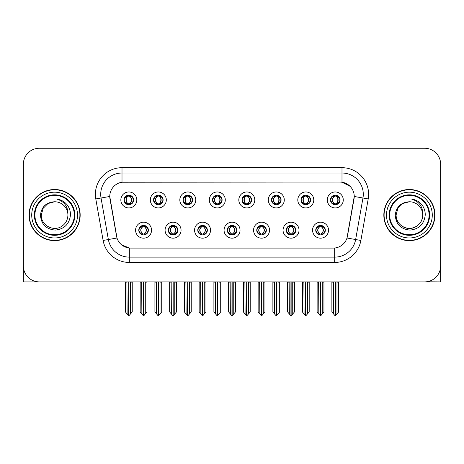 <?xml version="1.0" encoding="UTF-8"?>
<svg xmlns="http://www.w3.org/2000/svg" width="464" height="464" viewBox="0 0 464 464"><rect width="100%" height="100%" fill="white"/><g stroke="black" fill="none" stroke-linecap="round" stroke-linejoin="round"><path stroke-width="0.7" d="M124.033 199.949A4.791 4.791 0 0 0 128.824 204.74A4.791 4.791 0 0 0 133.615 199.949A4.791 4.791 0 0 0 128.824 195.158A4.791 4.791 0 0 0 124.033 199.949L124.079 199.949C125.071 202.629 126.312 203.916 127.809 203.818L127.484 204.549M120.837 199.949A7.987 7.987 0 0 0 128.824 207.936A7.987 7.987 0 0 0 136.81 199.949A7.987 7.987 0 0 0 128.824 191.963A7.987 7.987 0 0 0 120.837 199.949M197.768 230.19A4.791 4.791 0 0 0 202.559 234.981A4.791 4.791 0 0 0 207.35 230.19A4.791 4.791 0 0 0 202.559 225.4A4.791 4.791 0 0 0 197.768 230.19L197.815 230.19C198.72 232.771 199.967 234.059 201.544 234.059L202.113 234.059C198.946 231.478 198.946 228.897 202.113 226.316L201.544 226.316C199.996 226.287 198.749 227.575 197.815 230.19M194.573 230.19A7.987 7.987 0 0 0 202.559 238.177A7.987 7.987 0 0 0 210.546 230.19A7.987 7.987 0 0 0 202.559 222.204A7.987 7.987 0 0 0 194.573 230.19M168.275 230.19A4.791 4.791 0 0 0 173.066 234.981A4.791 4.791 0 0 0 177.857 230.19A4.791 4.791 0 0 0 173.066 225.4A4.791 4.791 0 0 0 168.275 230.19L168.316 230.19C169.227 232.771 170.474 234.059 172.051 234.059L172.62 234.059C169.453 231.478 169.453 228.897 172.62 226.316L172.051 226.316C170.497 226.287 169.256 227.575 168.316 230.19M165.08 230.19A7.987 7.987 0 0 0 173.066 238.177A7.987 7.987 0 0 0 181.053 230.19A7.987 7.987 0 0 0 173.066 222.204A7.987 7.987 0 0 0 165.08 230.19M286.247 230.19A4.791 4.791 0 0 0 291.044 234.981A4.791 4.791 0 0 0 295.835 230.19A4.791 4.791 0 0 0 291.044 225.4A4.791 4.791 0 0 0 286.247 230.19L286.294 230.19C287.204 232.771 288.446 234.059 290.029 234.059L290.597 234.059C287.425 231.478 287.425 228.897 290.597 226.316L290.029 226.316C288.475 226.287 287.228 227.575 286.294 230.19M283.057 230.19A7.987 7.987 0 0 0 291.044 238.177A7.987 7.987 0 0 0 299.025 230.19A7.987 7.987 0 0 0 291.044 222.204A7.987 7.987 0 0 0 283.057 230.19M242.011 199.949A4.791 4.791 0 0 0 246.802 204.74A4.791 4.791 0 0 0 251.592 199.949A4.791 4.791 0 0 0 246.802 195.158A4.791 4.791 0 0 0 242.011 199.949L242.051 199.949C243.043 202.629 244.29 203.916 245.787 203.818L245.462 204.549M238.815 199.949A7.987 7.987 0 0 0 246.802 207.936A7.987 7.987 0 0 0 254.788 199.949A7.987 7.987 0 0 0 246.802 191.963A7.987 7.987 0 0 0 238.815 199.949M300.997 199.949A4.791 4.791 0 0 0 305.788 204.74A4.791 4.791 0 0 0 310.578 199.949A4.791 4.791 0 0 0 305.788 195.158A4.791 4.791 0 0 0 300.997 199.949L301.043 199.949C302.035 202.629 303.276 203.916 304.773 203.818L304.448 204.549M297.801 199.949A7.987 7.987 0 0 0 305.788 207.936A7.987 7.987 0 0 0 313.774 199.949A7.987 7.987 0 0 0 305.788 191.963A7.987 7.987 0 0 0 297.801 199.949M138.782 230.19A4.791 4.791 0 0 0 143.573 234.981A4.791 4.791 0 0 0 148.364 230.19A4.791 4.791 0 0 0 143.573 225.4A4.791 4.791 0 0 0 138.782 230.19L138.823 230.19C139.734 232.771 140.975 234.059 142.558 234.059L143.127 234.059C139.954 231.478 139.954 228.897 143.127 226.316L142.558 226.316C141.004 226.287 139.763 227.575 138.823 230.19M135.587 230.19A7.987 7.987 0 0 0 143.573 238.177A7.987 7.987 0 0 0 151.56 230.19A7.987 7.987 0 0 0 143.573 222.204A7.987 7.987 0 0 0 135.587 230.19M212.512 199.949A4.791 4.791 0 0 0 217.309 204.74A4.791 4.791 0 0 0 222.099 199.949A4.791 4.791 0 0 0 217.309 195.158A4.791 4.791 0 0 0 212.512 199.949L212.558 199.949C213.55 202.629 214.797 203.916 216.294 203.818L215.969 204.549M209.322 199.949A7.987 7.987 0 0 0 217.309 207.936A7.987 7.987 0 0 0 225.289 199.949A7.987 7.987 0 0 0 217.309 191.963A7.987 7.987 0 0 0 209.322 199.949M153.526 199.949A4.791 4.791 0 0 0 158.317 204.74A4.791 4.791 0 0 0 163.108 199.949A4.791 4.791 0 0 0 158.317 195.158A4.791 4.791 0 0 0 153.526 199.949L153.572 199.949C154.564 202.629 155.805 203.916 157.302 203.818L156.977 204.549M150.33 199.949A7.987 7.987 0 0 0 158.317 207.936A7.987 7.987 0 0 0 166.303 199.949A7.987 7.987 0 0 0 158.317 191.963A7.987 7.987 0 0 0 150.33 199.949M183.019 199.949A4.791 4.791 0 0 0 187.81 204.74A4.791 4.791 0 0 0 192.606 199.949A4.791 4.791 0 0 0 187.81 195.158A4.791 4.791 0 0 0 183.019 199.949L183.065 199.949C184.057 202.629 185.304 203.916 186.801 203.818L186.47 204.549M179.829 199.949A7.987 7.987 0 0 0 187.81 207.936A7.987 7.987 0 0 0 195.796 199.949A7.987 7.987 0 0 0 187.81 191.963A7.987 7.987 0 0 0 179.829 199.949M256.754 230.19A4.791 4.791 0 0 0 261.545 234.981A4.791 4.791 0 0 0 266.336 230.19A4.791 4.791 0 0 0 261.545 225.4A4.791 4.791 0 0 0 256.754 230.19L256.801 230.19C257.706 232.771 258.953 234.059 260.536 234.059L261.104 234.059C257.932 231.478 257.932 228.897 261.104 226.316L260.536 226.316C258.982 226.287 257.735 227.575 256.801 230.19M253.559 230.19A7.987 7.987 0 0 0 261.545 238.177A7.987 7.987 0 0 0 269.532 230.19A7.987 7.987 0 0 0 261.545 222.204A7.987 7.987 0 0 0 253.559 230.19M227.261 230.19A4.791 4.791 0 0 0 232.052 234.981A4.791 4.791 0 0 0 236.843 230.19A4.791 4.791 0 0 0 232.052 225.4A4.791 4.791 0 0 0 227.261 230.19L227.308 230.19C228.213 232.771 229.46 234.059 231.043 234.059L231.606 234.059C228.439 231.478 228.439 228.897 231.606 226.316L231.043 226.316C229.489 226.287 228.242 227.575 227.308 230.19M224.066 230.19A7.987 7.987 0 0 0 232.052 238.177A7.987 7.987 0 0 0 240.039 230.19A7.987 7.987 0 0 0 232.052 222.204A7.987 7.987 0 0 0 224.066 230.19M330.49 199.949A4.791 4.791 0 0 0 335.281 204.74A4.791 4.791 0 0 0 340.071 199.949A4.791 4.791 0 0 0 335.281 195.158A4.791 4.791 0 0 0 330.49 199.949L330.536 199.949C331.528 202.629 332.769 203.916 334.266 203.818L333.941 204.549M327.294 199.949A7.987 7.987 0 0 0 335.281 207.936A7.987 7.987 0 0 0 343.267 199.949A7.987 7.987 0 0 0 335.281 191.963A7.987 7.987 0 0 0 327.294 199.949M271.504 199.949A4.791 4.791 0 0 0 276.295 204.74A4.791 4.791 0 0 0 281.085 199.949A4.791 4.791 0 0 0 276.295 195.158A4.791 4.791 0 0 0 271.504 199.949L271.55 199.949C272.542 202.629 273.783 203.916 275.28 203.818L274.955 204.549M268.308 199.949A7.987 7.987 0 0 0 276.295 207.936A7.987 7.987 0 0 0 284.281 199.949A7.987 7.987 0 0 0 276.295 191.963A7.987 7.987 0 0 0 268.308 199.949M315.746 230.19A4.791 4.791 0 0 0 320.537 234.981A4.791 4.791 0 0 0 325.328 230.19A4.791 4.791 0 0 0 320.537 225.4A4.791 4.791 0 0 0 315.746 230.19L315.787 230.19C316.697 232.771 317.939 234.059 319.522 234.059L320.09 234.059C316.918 231.478 316.918 228.897 320.09 226.316L319.522 226.316C317.968 226.287 316.726 227.575 315.787 230.19M312.55 230.19A7.987 7.987 0 0 0 320.537 238.177A7.987 7.987 0 0 0 328.524 230.19A7.987 7.987 0 0 0 320.537 222.204A7.987 7.987 0 0 0 312.55 230.19M109.765 196.434A14.372 14.372 0 0 0 109.985 198.934L116.557 236.199A14.372 14.372 0 0 0 130.709 248.078L333.291 248.078A14.372 14.372 0 0 0 347.443 236.199L354.015 198.934A14.372 14.372 0 0 0 339.863 182.062L124.137 182.062A14.372 14.372 0 0 0 109.765 196.434L109.922 194.306M426.428 281.787L440.638 281.886L440.638 164.227A15.973 15.973 0 0 0 424.67 148.254L39.33 148.254A15.973 15.973 0 0 0 23.362 164.227L23.362 281.886L71.647 281.886M392.353 281.886L426.428 281.886M29.058 215.07A25.555 25.555 0 0 0 54.613 240.625A25.555 25.555 0 0 0 80.168 215.07A25.555 25.555 0 0 0 54.613 189.515A25.555 25.555 0 0 0 29.058 215.07M383.832 215.07A25.555 25.555 0 0 0 409.387 240.625A25.555 25.555 0 0 0 434.942 215.07A25.555 25.555 0 0 0 409.387 189.515A25.555 25.555 0 0 0 383.832 215.07M122.009 167.69L341.991 167.69A26.616 26.616 0 0 1 368.207 198.928L360.882 240.456A26.616 26.616 0 0 1 334.666 262.45L129.334 262.45A26.616 26.616 0 0 1 103.118 240.456L95.793 198.928A26.616 26.616 0 0 1 122.009 167.69L122.009 173.014L341.991 173.014A21.298 21.298 0 0 1 362.964 198.006L355.639 239.528A21.298 21.298 0 0 1 334.666 257.126L129.334 257.126A21.298 21.298 0 0 1 108.361 239.528L101.036 198.006A21.298 21.298 0 0 1 122.009 173.014L122.009 182.219L339.863 182.062L341.991 182.219L350.024 186.273M333.291 248.078L130.709 248.078M129.334 262.45L129.334 248.014L121.661 244.87M368.207 198.928L354.235 196.469L347.002 238.009L360.882 240.456M103.118 240.456L116.998 238.009L109.765 196.469L101.036 198.006A21.298 21.298 0 0 1 100.717 194.306M347.443 236.199L347.356 236.652M116.644 236.652L116.557 236.199M424.67 148.254L39.33 148.254M23.362 164.227L23.362 265.913A15.973 15.973 0 0 0 39.33 281.886L424.67 281.886A15.973 15.973 0 0 0 440.638 265.913L440.638 164.227M321.361 234.912L320.978 234.059L321.546 234.059C323.101 234.094 324.348 232.8 325.281 230.185C324.371 227.604 323.124 226.316 321.546 226.316L321.871 225.591M321.361 225.469L320.978 226.316L321.546 226.316M320.247 234.059L319.847 234.929L320.253 234.059C316.883 231.478 316.883 228.897 320.253 226.316L319.847 225.446L320.253 226.316C316.993 228.897 316.993 231.478 320.247 234.059M320.09 226.316L319.713 225.469M320.978 226.316C324.15 228.897 324.15 231.478 320.978 234.059L320.821 234.059C324.075 231.478 324.075 228.897 320.821 226.316L321.221 225.446M320.978 234.059L321.221 234.929M318.635 281.886L318.832 313.971L320.317 315.746L320.752 315.746L323.942 311.941L323.942 282.153L322.236 282.153L322.236 313.971M320.641 281.886L320.641 315.746M320.427 315.746L320.427 281.886M317.127 281.886L317.127 311.941L318.832 313.971M318.832 282.153L317.127 282.153M333.384 281.886L333.581 313.971L335.066 315.746L335.176 281.886M335.391 281.886L335.391 315.746L338.691 311.941L338.691 282.153L336.986 282.153L337.183 281.886M331.876 281.886L331.876 311.941L333.581 313.971M333.581 282.153L331.876 282.153M336.986 313.971L336.986 282.153M334.457 204.67L334.834 203.818L334.266 203.818M334.457 195.228L334.834 196.081L334.266 196.081C332.723 196.052 331.482 197.345 330.536 199.949M340.071 199.949L340.031 199.949C339.109 197.374 337.862 196.086 336.296 196.081L335.727 196.081C337.253 196.893 338.053 198.186 338.146 199.949C338.053 201.718 337.253 203.006 335.727 203.818L336.296 203.818L336.62 204.549M340.031 199.949C339.068 202.577 337.827 203.87 336.296 203.818M334.834 203.818L334.991 203.818C333.43 203.006 332.607 201.718 332.514 199.949C332.607 198.186 333.43 196.893 334.991 196.081L334.596 195.211L334.996 196.081C332.021 196.179 331.928 203.325 334.996 203.818L334.596 204.694L334.834 203.818C333.314 203.006 332.508 201.718 332.421 199.949C332.508 198.186 333.314 196.893 334.834 196.081M335.571 196.081L335.571 196.081C338.54 196.179 338.639 203.325 335.565 203.818L335.965 204.694L335.571 203.818C337.131 203.006 337.96 201.718 338.053 199.949C337.96 198.186 337.131 196.893 335.571 196.081L335.971 195.211L335.565 196.081M291.868 234.912L291.485 234.059L292.053 234.059C293.608 234.094 294.855 232.8 295.788 230.185C294.878 227.604 293.631 226.316 292.053 226.316L292.378 225.591M291.868 225.469L291.485 226.316L292.053 226.316M290.754 234.059L290.354 234.929L290.76 234.059C287.39 231.478 287.39 228.897 290.76 226.316L290.354 225.446L290.76 226.316C287.5 228.897 287.5 231.478 290.754 234.059M290.597 226.316L290.215 225.469M291.485 226.316C294.657 228.897 294.657 231.478 291.485 234.059L291.328 234.059C294.582 231.478 294.582 228.897 291.328 226.316L291.728 225.446M291.485 234.059L291.728 234.929M289.142 281.886L289.339 313.971L290.824 315.746L291.259 315.746L294.449 311.941L294.449 282.153L292.743 282.153L292.743 313.971M291.148 281.886L291.148 315.746M290.934 315.746L290.934 281.886M287.634 281.886L287.634 311.941L289.339 313.971M289.339 282.153L287.634 282.153M262.369 234.912L261.992 234.059L262.56 234.059C264.115 234.094 265.356 232.8 266.295 230.185C265.379 227.604 264.138 226.316 262.56 226.316L262.885 225.591M262.369 225.469L261.992 226.316L262.56 226.316M261.261 234.059L260.861 234.929L261.261 234.059C257.897 231.478 257.897 228.897 261.261 226.316L260.861 225.446L261.261 226.316C258.007 228.897 258.007 231.478 261.261 234.059M261.104 226.316L260.722 225.469M261.992 226.316C265.164 228.897 265.164 231.478 261.992 234.059L261.835 234.059C265.089 231.478 265.089 228.897 261.835 226.316L262.235 225.446M261.992 234.059L262.235 234.929M259.649 281.886L259.846 313.971L261.331 315.746L261.766 315.746L264.956 311.941L264.956 282.153L263.25 282.153L263.25 313.971M261.655 281.886L261.655 315.746M261.441 315.746L261.441 281.886M258.141 281.886L258.141 311.941L259.846 313.971M259.846 282.153L258.141 282.153M232.876 234.912L232.499 234.059L233.067 234.059C234.622 234.094 235.863 232.8 236.802 230.185C235.886 227.604 234.645 226.316 233.067 226.316L233.392 225.591M232.876 225.469L232.499 226.316L233.067 226.316M231.768 234.059L231.368 234.929L231.768 234.059C228.398 231.478 228.398 228.897 231.768 226.316L231.368 225.446L231.768 226.316C228.514 228.897 228.514 231.478 231.768 234.059M231.606 226.316L231.229 225.469M232.499 226.316C235.671 228.897 235.671 231.478 232.499 234.059L232.342 234.059C235.596 231.478 235.596 228.897 232.342 226.316L232.742 225.446M232.499 234.059L232.742 234.929M230.15 281.886L230.347 313.971L231.838 315.746L232.273 315.746L235.463 311.941L235.463 282.153L233.757 282.153L233.757 313.971M232.162 281.886L232.162 315.746M231.948 315.746L231.948 281.886M228.648 281.886L228.648 311.941L230.347 313.971M230.347 282.153L228.648 282.153M303.885 281.886L304.082 313.971L305.567 315.746L305.683 281.886M305.892 281.886L305.892 315.746L309.198 311.941L309.198 282.153L307.493 282.153L307.69 281.886M302.383 281.886L302.383 311.941L304.082 313.971M304.082 282.153L302.383 282.153M307.493 313.971L307.493 282.153M304.964 204.67L305.341 203.818L304.773 203.818M304.964 195.228L305.341 196.081L304.773 196.081C303.23 196.052 301.989 197.345 301.043 199.949M310.578 199.949L310.538 199.949C309.61 197.374 308.369 196.086 306.803 196.081L306.234 196.081C307.754 196.893 308.56 198.186 308.653 199.949C308.56 201.718 307.754 203.006 306.234 203.818L306.803 203.818L307.127 204.549M310.538 199.949C309.575 202.577 308.334 203.87 306.803 203.818M305.341 203.818L305.498 203.818C303.937 203.006 303.114 201.718 303.021 199.949C303.114 198.186 303.937 196.893 305.498 196.081L305.097 195.211L305.503 196.081C302.528 196.179 302.435 203.325 305.503 203.818L305.103 204.694L305.341 203.818C303.821 203.006 303.015 201.718 302.922 199.949C303.015 198.186 303.821 196.893 305.341 196.081M306.078 196.081L306.078 196.081C309.047 196.179 309.14 203.325 306.072 203.818L306.472 204.694L306.078 203.818C307.638 203.006 308.467 201.718 308.554 199.949C308.467 198.186 307.638 196.893 306.078 196.081L306.478 195.211L306.072 196.081M274.392 281.886L274.589 313.971L276.074 315.746L276.19 281.886M276.399 281.886L276.399 315.746L279.699 311.941L279.699 282.153L278 282.153L278.197 281.886M272.884 281.886L272.884 311.941L274.589 313.971M274.589 282.153L272.884 282.153M278 313.971L278 282.153M275.471 204.67L275.848 203.818L275.28 203.818M275.471 195.228L275.848 196.081L275.28 196.081C273.737 196.052 272.496 197.345 271.55 199.949M281.085 199.949L281.039 199.949C280.117 197.374 278.876 196.086 277.31 196.081L276.741 196.081C278.261 196.893 279.067 198.186 279.16 199.949C279.067 201.718 278.261 203.006 276.741 203.818L277.31 203.818L277.634 204.549M281.039 199.949C280.082 202.577 278.835 203.87 277.31 203.818M275.848 203.818L276.005 203.818C274.444 203.006 273.615 201.718 273.528 199.949C273.615 198.186 274.444 196.893 276.005 196.081L275.604 195.211L276.01 196.081C273.035 196.179 272.942 203.325 276.01 203.818L275.61 204.694L275.848 203.818C274.328 203.006 273.522 201.718 273.429 199.949C273.522 198.186 274.328 196.893 275.848 196.081M276.585 196.081L276.585 196.081C279.554 196.179 279.647 203.325 276.579 203.818L276.979 204.694L276.585 203.818C278.145 203.006 278.968 201.718 279.061 199.949C278.968 198.186 278.145 196.893 276.585 196.081L276.985 195.211L276.579 196.081M244.899 281.886L245.096 313.971L246.581 315.746L246.691 281.886M246.906 281.886L246.906 315.746L250.206 311.941L250.206 282.153L248.501 282.153L248.698 281.886M243.391 281.886L243.391 311.941L245.096 313.971M245.096 282.153L243.391 282.153M248.501 313.971L248.501 282.153M245.972 204.67L246.355 203.818L245.787 203.818M245.972 195.228L246.355 196.081L245.787 196.081C244.244 196.052 242.997 197.345 242.051 199.949M251.592 199.949L251.546 199.949C250.624 197.374 249.383 196.086 247.817 196.081L247.248 196.081C248.768 196.893 249.574 198.186 249.661 199.949C249.574 201.718 248.768 203.006 247.248 203.818L247.817 203.818L248.141 204.549M251.546 199.949C250.589 202.577 249.342 203.87 247.817 203.818M246.355 203.818L246.512 203.818C244.951 203.006 244.122 201.718 244.029 199.949C244.122 198.186 244.951 196.893 246.512 196.081L246.111 195.211L246.517 196.081C243.542 196.179 243.443 203.325 246.517 203.818L246.117 204.694L246.355 203.818C244.83 203.006 244.029 201.718 243.936 199.949C244.029 198.186 244.83 196.893 246.355 196.081M247.092 196.081L247.092 196.081C250.061 196.179 250.154 203.325 247.086 203.818L247.486 204.694L247.092 203.818C248.652 203.006 249.475 201.718 249.568 199.949C249.475 198.186 248.652 196.893 247.092 196.081L247.486 195.211L247.086 196.081M215.406 281.886L215.603 313.971L217.088 315.746L217.198 281.886M217.413 281.886L217.413 315.746L220.713 311.941L220.713 282.153L219.008 282.153L219.205 281.886M213.898 281.886L213.898 311.941L215.603 313.971M215.603 282.153L213.898 282.153M219.008 313.971L219.008 282.153M216.479 204.67L216.862 203.818L216.294 203.818M216.479 195.228L216.862 196.081L216.294 196.081C214.751 196.052 213.504 197.345 212.558 199.949M222.099 199.949L222.053 199.949C221.131 197.374 219.884 196.086 218.318 196.081L217.755 196.081C219.275 196.893 220.081 198.186 220.168 199.949C220.081 201.718 219.275 203.006 217.755 203.818L218.318 203.818L218.648 204.549M222.053 199.949C221.096 202.577 219.849 203.87 218.318 203.818M216.862 203.818L217.019 203.818C215.458 203.006 214.629 201.718 214.536 199.949C214.629 198.186 215.458 196.893 217.019 196.081C214.043 196.179 213.95 203.325 217.019 203.818L216.862 203.818C215.337 203.006 214.53 201.718 214.443 199.949C214.53 198.186 215.337 196.893 216.862 196.081L216.862 196.081M217.599 196.081L217.599 196.081C220.568 196.179 220.661 203.325 217.593 203.818L217.993 204.694L217.599 203.818C219.159 203.006 219.982 201.718 220.075 199.949C219.982 198.186 219.159 196.893 217.599 196.081L217.993 195.211L217.593 196.081M23.362 249.145L23.362 243.82M23.362 239.546A10.649 10.649 0 0 0 23.2 239.557L23.2 195.907A10.649 10.649 0 0 1 23.362 194.068M440.638 243.82L440.638 249.145M440.638 194.068A10.649 10.649 0 0 1 440.8 195.907L440.8 239.557A10.649 10.649 0 0 0 440.638 239.546M74.31 215.07A19.697 19.697 0 0 1 54.613 234.767A19.697 19.697 0 0 1 34.91 215.07A19.697 19.697 0 0 1 54.613 195.373A19.697 19.697 0 0 1 74.31 215.07M40.455 215.07C41.145 224.257 46.081 229.257 55.274 230.08C64.316 229.123 69.374 224.118 70.453 215.07C70.534 211.509 69.559 208.261 67.535 205.314C64.757 201.753 61.132 199.648 56.672 199.01C64.537 201.527 68.283 206.88 67.918 215.07C67.738 220.087 65.523 223.932 61.265 226.594C52.971 231.907 40.849 224.912 41.302 215.07L43.082 208.417L47.954 203.545L54.613 201.759C46.243 202.31 41.522 206.747 40.455 215.07M29.325 215.07A25.288 25.288 0 0 1 54.613 189.782A25.288 25.288 0 0 1 79.901 215.07A25.288 25.288 0 0 1 54.613 240.358A25.288 25.288 0 0 1 29.325 215.07M67.918 215.07C67.738 220.087 65.523 223.932 61.265 226.594C52.971 231.907 40.849 224.912 41.302 215.07L43.082 208.417L47.954 203.545L54.613 201.759L47.954 203.545L43.082 208.417L41.302 215.07L43.082 208.417L47.954 203.545L54.613 201.759A13.311 13.311 0 0 1 67.918 215.07M429.09 215.07A19.697 19.697 0 0 1 409.387 234.767A19.697 19.697 0 0 1 389.69 215.07A19.697 19.697 0 0 1 409.387 195.373A19.697 19.697 0 0 1 429.09 215.07M395.235 215.07C395.92 224.257 400.861 229.257 410.054 230.08C419.096 229.123 424.154 224.118 425.233 215.07C425.314 211.509 424.34 208.261 422.315 205.314C419.531 201.753 415.912 199.648 411.452 199.01C419.317 201.527 423.064 206.88 422.698 215.07C422.518 220.087 420.303 223.932 416.046 226.594C407.746 231.907 395.624 224.912 396.082 215.07L397.863 208.417L402.735 203.545L409.387 201.759C401.024 202.31 396.302 206.747 395.235 215.07M384.099 215.07A25.288 25.288 0 0 1 409.387 189.782A25.288 25.288 0 0 1 434.675 215.07A25.288 25.288 0 0 1 409.387 240.358A25.288 25.288 0 0 1 384.099 215.07M422.698 215.07C423.151 224.912 411.029 231.907 402.735 226.594C398.477 223.932 396.262 220.087 396.082 215.07L397.863 208.417L402.735 203.545L409.387 201.759L402.735 203.545L397.863 208.417L396.082 215.07L397.863 208.417L402.735 203.545L409.387 201.759A13.311 13.311 0 0 1 422.698 215.07C422.518 220.087 420.303 223.932 416.046 226.594C407.746 231.907 395.624 224.912 396.082 215.07M203.383 234.912L203.006 234.059L203.574 234.059C205.129 234.094 206.37 232.8 207.309 230.185C206.393 227.604 205.146 226.316 203.574 226.316L203.899 225.591M203.383 225.469L203.006 226.316L203.574 226.316M202.269 234.059L201.875 234.929L202.275 234.059C198.905 231.478 198.905 228.897 202.275 226.316L201.875 225.446L202.275 226.316C199.021 228.897 199.021 231.478 202.269 234.059M202.113 226.316L201.736 225.469M203.006 226.316L203.244 225.446L203.006 226.316C206.173 228.897 206.173 231.478 203.006 234.059L203.244 234.929L202.843 234.059C206.097 231.478 206.097 228.897 202.849 226.316C206.213 228.897 206.213 231.478 202.843 234.059L203.006 234.059M200.657 281.886L200.854 313.971L202.339 315.746L202.78 315.746L205.964 311.941L205.964 282.153L204.264 282.153L204.264 313.971M202.664 281.886L202.664 315.746M202.455 315.746L202.455 281.886M199.155 281.886L199.155 311.941L200.854 313.971M200.854 282.153L199.155 282.153M173.89 234.912L173.513 234.059L174.075 234.059C175.63 234.094 176.877 232.8 177.811 230.185C176.9 227.604 175.653 226.316 174.075 226.316L174.406 225.591M173.89 225.469L173.513 226.316L174.075 226.316M172.776 234.059L172.376 234.929L172.782 234.059C169.412 231.478 169.412 228.897 172.782 226.316L172.376 225.446L172.782 226.316C169.522 228.897 169.522 231.478 172.776 234.059M172.62 226.316L172.243 225.469M173.513 226.316L173.751 225.446L173.513 226.316C176.68 228.897 176.68 231.478 173.513 234.059L173.751 234.929L173.35 234.059C176.604 231.478 176.604 228.897 173.356 226.316C176.72 228.897 176.72 231.478 173.35 234.059L173.513 234.059M171.164 281.886L171.361 313.971L172.846 315.746L173.281 315.746L176.471 311.941L176.471 282.153L174.771 282.153L174.771 313.971M173.171 281.886L173.171 315.746M172.956 315.746L172.956 281.886M169.656 281.886L169.656 311.941L171.361 313.971M171.361 282.153L169.656 282.153M144.397 234.912L144.014 234.059L144.582 234.059C146.137 234.094 147.384 232.8 148.318 230.185C147.407 227.604 146.16 226.316 144.582 226.316L144.907 225.591M144.397 225.469L144.014 226.316L144.582 226.316M143.283 234.059L142.883 234.929L143.289 234.059C139.919 231.478 139.919 228.897 143.289 226.316L142.883 225.446L143.289 226.316C140.029 228.897 140.029 231.478 143.283 234.059M143.127 226.316L142.75 225.469M144.014 226.316L144.258 225.446L144.014 226.316C147.187 228.897 147.187 231.478 144.014 234.059L144.258 234.929L143.857 234.059C147.111 231.478 147.111 228.897 143.857 226.316C147.227 228.897 147.227 231.478 143.857 234.059L144.014 234.059M141.671 281.886L141.868 313.971L143.353 315.746L143.788 315.746L146.978 311.941L146.978 282.153L145.273 282.153L145.273 313.971M143.678 281.886L143.678 315.746M143.463 315.746L143.463 281.886M140.163 281.886L140.163 311.941L141.868 313.971M141.868 282.153L140.163 282.153M185.913 281.886L186.11 313.971L187.595 315.746L187.705 281.886M187.92 281.886L187.92 315.746L191.22 311.941L191.22 282.153L189.515 282.153L189.712 281.886M184.405 281.886L184.405 311.941L186.11 313.971M186.11 282.153L184.405 282.153M189.515 313.971L189.515 282.153M186.986 204.67L187.363 203.818L186.801 203.818M186.986 195.228L187.363 196.081L186.801 196.081C185.258 196.052 184.011 197.345 183.065 199.949M192.606 199.949L192.56 199.949C191.638 197.374 190.391 196.086 188.825 196.081L188.262 196.081C189.782 196.893 190.588 198.186 190.675 199.949C190.588 201.718 189.782 203.006 188.262 203.818L188.825 203.818L189.15 204.549M192.56 199.949C191.597 202.577 190.356 203.87 188.825 203.818M187.363 203.818L187.526 203.818C185.96 203.006 185.136 201.718 185.043 199.949C185.136 198.186 185.96 196.893 187.526 196.081C184.55 196.179 184.457 203.325 187.526 203.818L187.363 203.818C185.844 203.006 185.037 201.718 184.95 199.949C185.037 198.186 185.844 196.893 187.363 196.081L187.363 196.081M188.1 196.081L188.1 196.081C191.075 196.179 191.168 203.325 188.1 203.818L188.494 204.694L188.1 203.818C189.66 203.006 190.489 201.718 190.582 199.949C190.489 198.186 189.66 196.893 188.1 196.081L188.5 195.211L188.1 196.081M156.42 281.886L156.617 313.971L158.102 315.746L158.212 281.886M158.427 281.886L158.427 315.746L161.727 311.941L161.727 282.153L160.022 282.153L160.219 281.886M154.912 281.886L154.912 311.941L156.617 313.971M156.617 282.153L154.912 282.153M160.022 313.971L160.022 282.153M157.493 204.67L157.87 203.818L157.302 203.818M157.493 195.228L157.87 196.081L157.302 196.081C155.759 196.052 154.518 197.345 153.572 199.949M163.108 199.949L163.067 199.949C162.145 197.374 160.898 196.086 159.332 196.081L158.763 196.081C160.289 196.893 161.089 198.186 161.182 199.949C161.089 201.718 160.289 203.006 158.763 203.818L159.332 203.818L159.657 204.549M163.067 199.949C162.104 202.577 160.863 203.87 159.332 203.818M157.87 203.818L158.027 203.818C156.467 203.006 155.643 201.718 155.55 199.949C155.643 198.186 156.467 196.893 158.027 196.081C155.057 196.179 154.964 203.325 158.033 203.818L157.87 203.818C156.351 203.006 155.544 201.718 155.457 199.949C155.544 198.186 156.351 196.893 157.87 196.081L157.87 196.081M158.607 196.081L158.607 196.081C161.576 196.179 161.675 203.325 158.601 203.818L159.001 204.694L158.607 203.818C160.167 203.006 160.996 201.718 161.089 199.949C160.996 198.186 160.167 196.893 158.607 196.081L159.007 195.211L158.601 196.081M126.921 281.886L127.119 313.971L128.603 315.746L128.719 281.886M128.928 281.886L128.928 315.746L132.234 311.941L132.234 282.153L130.529 282.153L130.726 281.886M125.419 281.886L125.419 311.941L127.119 313.971M127.119 282.153L125.419 282.153M130.529 313.971L130.529 282.153M128 204.67L128.377 203.818L127.809 203.818M128 195.228L128.377 196.081L127.809 196.081C126.266 196.052 125.025 197.345 124.079 199.949M133.615 199.949L133.574 199.949C132.646 197.374 131.405 196.086 129.839 196.081L129.27 196.081C130.79 196.893 131.596 198.186 131.689 199.949C131.596 201.718 130.79 203.006 129.27 203.818L129.839 203.818L130.164 204.549M133.574 199.949C132.611 202.577 131.37 203.87 129.839 203.818M128.377 203.818L128.534 203.818C126.974 203.006 126.15 201.718 126.057 199.949C126.15 198.186 126.974 196.893 128.534 196.081C125.564 196.179 125.471 203.325 128.54 203.818L128.377 203.818C126.858 203.006 126.051 201.718 125.964 199.949C126.051 198.186 126.858 196.893 128.377 196.081L128.377 196.081M129.114 196.081L129.114 196.081C132.083 196.179 132.182 203.325 129.108 203.818L129.508 204.694L129.114 203.818C130.674 203.006 131.503 201.718 131.59 199.949C131.503 198.186 130.674 196.893 129.114 196.081L129.514 195.211L129.108 196.081M341.991 167.69L341.991 182.219M334.666 248.014L334.666 262.45M95.793 198.928L101.036 198.006M319.522 234.059L319.197 234.79M319.713 234.912L320.09 234.059M319.522 226.316L319.197 225.591M321.546 234.059L321.871 234.79M334.266 196.081L333.941 195.35M336.296 196.081L336.62 195.35M336.11 195.228L335.727 196.081M336.11 204.67L335.727 203.818M290.029 234.059L289.704 234.79M290.215 234.912L290.597 234.059M290.029 226.316L289.704 225.591M292.053 234.059L292.378 234.79M260.536 234.059L260.211 234.79M260.722 234.912L261.104 234.059M260.536 226.316L260.211 225.591M262.56 234.059L262.885 234.79M231.043 234.059L230.712 234.79M231.229 234.912L231.606 234.059M231.043 226.316L230.712 225.591M233.067 234.059L233.392 234.79M304.773 196.081L304.448 195.35M306.803 196.081L307.127 195.35M306.611 195.228L306.234 196.081M306.611 204.67L306.234 203.818M275.28 196.081L274.955 195.35M277.31 196.081L277.634 195.35M277.118 195.228L276.741 196.081M277.118 204.67L276.741 203.818M245.787 196.081L245.462 195.35M247.817 196.081L248.141 195.35M247.625 195.228L247.248 196.081M247.625 204.67L247.248 203.818M216.294 196.081L215.969 195.35M218.318 196.081L218.648 195.35M218.132 195.228L217.755 196.081M218.132 204.67L217.755 203.818M216.618 204.694L217.019 203.818L216.624 204.694M216.618 195.211L217.019 196.081L216.624 195.211M74.855 215.07A20.242 20.242 0 0 1 54.613 235.312A20.242 20.242 0 0 1 34.365 215.07A20.242 20.242 0 0 1 54.613 194.828A20.242 20.242 0 0 1 74.855 215.07M31.72 215.07A22.893 22.893 0 0 1 54.613 192.177A22.893 22.893 0 0 1 77.505 215.07A22.893 22.893 0 0 1 54.613 237.962A22.893 22.893 0 0 1 31.72 215.07M429.635 215.07A20.242 20.242 0 0 1 409.387 235.312A20.242 20.242 0 0 1 389.145 215.07A20.242 20.242 0 0 1 409.387 194.828A20.242 20.242 0 0 1 429.635 215.07M386.495 215.07A22.893 22.893 0 0 1 409.387 192.177A22.893 22.893 0 0 1 432.28 215.07A22.893 22.893 0 0 1 409.387 237.962A22.893 22.893 0 0 1 386.495 215.07M201.544 234.059L201.219 234.79M201.736 234.912L202.113 234.059M201.544 226.316L201.219 225.591M203.574 234.059L203.899 234.79M172.051 234.059L171.726 234.79M172.243 234.912L172.62 234.059M172.051 226.316L171.726 225.591M174.075 234.059L174.406 234.79M142.558 234.059L142.233 234.79M142.75 234.912L143.127 234.059M142.558 226.316L142.233 225.591M144.582 234.059L144.907 234.79M186.801 196.081L186.47 195.35M188.825 196.081L189.15 195.35M188.639 195.228L188.262 196.081M188.639 204.67L188.262 203.818M187.125 204.694L187.526 203.818L187.125 204.694M187.125 195.211L187.526 196.081L187.125 195.211M157.302 196.081L156.977 195.35M159.332 196.081L159.657 195.35M159.146 195.228L158.763 196.081M159.146 204.67L158.763 203.818M157.632 204.694L158.027 203.818L157.632 204.694M157.632 195.211L158.027 196.081L157.632 195.211M127.809 196.081L127.484 195.35M129.839 196.081L130.164 195.35M129.647 195.228L129.27 196.081M129.647 204.67L129.27 203.818M128.134 204.694L128.534 203.818L128.139 204.694M128.134 195.211L128.534 196.081L128.139 195.211M321.216 225.446L320.821 226.316C324.185 228.897 324.185 231.478 320.821 234.059L321.216 234.935M291.723 225.446L291.322 226.316C294.692 228.897 294.692 231.478 291.322 234.059L291.723 234.935M262.23 225.446L261.829 226.316C265.199 228.897 265.199 231.478 261.829 234.059L262.23 234.935M232.737 225.446L232.336 226.316C235.706 228.897 235.706 231.478 232.336 234.059L232.737 234.935"/></g></svg>
